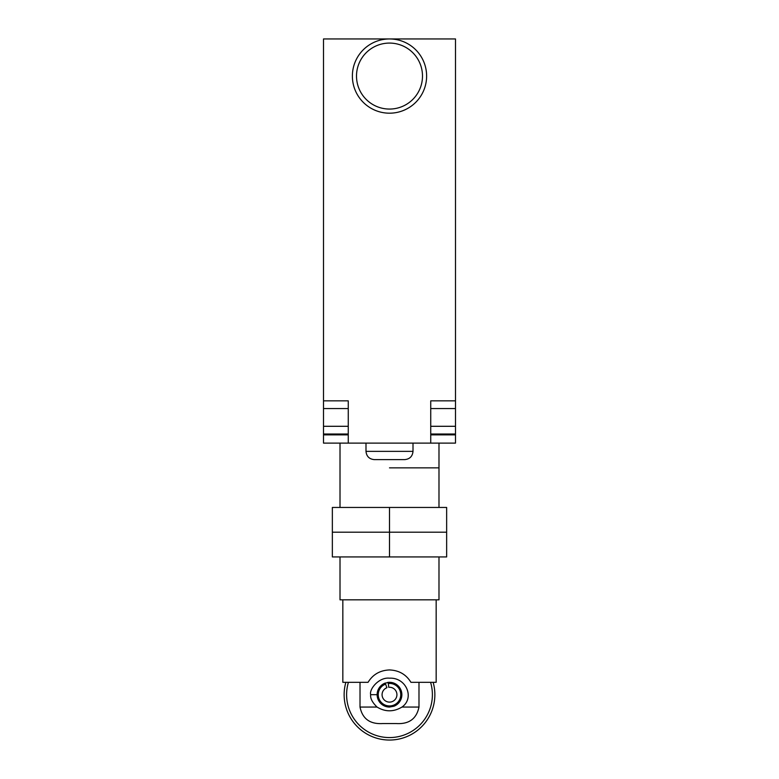 <?xml version="1.0" encoding="UTF-8"?>
<svg xmlns="http://www.w3.org/2000/svg" width="779" height="779" viewBox="0 0 779 779"><rect width="100%" height="100%" fill="white"/><g stroke="black" fill="none" stroke-linecap="round" stroke-linejoin="round"><path stroke-width="1.17" d="M389.5 507.45L332.351 507.45L332.351 532.193L446.649 532.193L332.351 532.193L332.351 556.936L446.649 556.936L446.649 507.45L389.5 507.45L389.5 556.936M438.986 556.936L438.986 599.83L340.014 599.83L340.014 556.936M389.5 467.858L438.986 467.858L389.5 467.858M436.162 599.83L436.162 682.316L436.162 599.83L342.838 599.83L342.838 682.316L368.068 682.316C372.849 674.478 379.986 670.349 389.5 669.94C399.014 670.349 406.151 674.478 410.932 682.316L436.162 682.316M418.985 707.059L401.964 707.059C414.934 698.081 406.297 677.272 389.5 678.188C378.954 676.99 369.061 689.201 370.668 694.683C370.181 698.325 372.304 702.444 377.046 707.05L360.015 707.059C362.449 718.822 370.015 724.314 382.703 723.555L396.297 723.555C408.985 724.314 416.551 718.822 418.985 707.059L418.985 682.316M345.857 682.316A45.367 45.367 0 0 0 389.5 740.05A45.367 45.367 0 0 0 433.143 682.316M430.573 682.316A42.894 42.894 0 0 1 389.5 737.577A42.894 42.894 0 0 1 348.427 682.316M401.964 707.059C393.609 712.045 385.303 712.045 377.036 707.05M377.338 696.942L377.533 691.548M396.521 704.868L393.97 706.222L389.5 707.059L385.04 706.222A12.376 12.376 0 0 1 385.03 683.144L389.5 682.316L393.97 683.144L398.05 685.734M401.75 696.407L399.88 701.412M382.499 704.878L380.279 702.931M380.269 702.931L378.789 700.876M385.03 683.144A12.376 12.376 0 0 1 385.196 683.086L386.92 687.721A7.42 7.42 0 0 0 384.3 699.98A7.42 7.42 0 0 0 396.511 697.137A7.42 7.42 0 0 0 388.731 687.302L388.341 683.475A11.266 11.266 0 0 1 400.133 698.403A11.266 11.266 0 0 1 381.613 702.726A11.266 11.266 0 0 1 385.576 684.118M387.436 682.482A12.376 12.376 0 0 1 388.254 682.647L388.224 682.375A12.376 12.376 0 0 1 393.97 706.222M388.341 683.475L387.893 682.414M389.5 707.059A12.376 12.376 0 0 1 385.04 706.222M360.015 682.316L360.015 707.059M389.5 109.06A32.991 32.991 0 0 0 422.491 76.069A32.991 32.991 0 0 0 389.5 43.079A32.991 32.991 0 0 0 356.509 76.069A32.991 32.991 0 0 0 389.5 109.06M389.5 113.189A37.119 37.119 0 0 0 426.619 76.069A37.119 37.119 0 0 0 389.5 38.95A37.119 37.119 0 0 0 352.381 76.069A37.119 37.119 0 0 0 389.5 113.189M389.5 459.61L374.241 459.61C369.246 459.104 366.5 456.348 365.994 451.362L413.006 451.362C412.5 456.348 409.754 459.104 404.759 459.61L389.5 459.61M455.491 400.844L455.491 38.95L323.509 38.95L323.509 400.844L348.262 400.844L348.262 443.115L430.738 443.115L430.738 400.844L455.491 400.844L455.491 443.115L430.738 443.115M430.738 434.867L455.491 434.867M430.738 434.01L455.491 434.01M430.738 426.298L455.491 426.298M430.738 408.566L455.491 408.566M323.509 400.844L323.509 443.115L348.262 443.115M323.509 434.867L348.262 434.867M323.509 434.01L348.262 434.01M323.509 426.298L348.262 426.298M323.509 408.566L348.262 408.566M370.668 694.683L377.124 694.683M438.986 443.115L438.986 507.45M340.014 443.115L340.014 507.45M365.994 451.362L365.994 443.115M413.006 443.115L413.006 451.362"/></g></svg>
